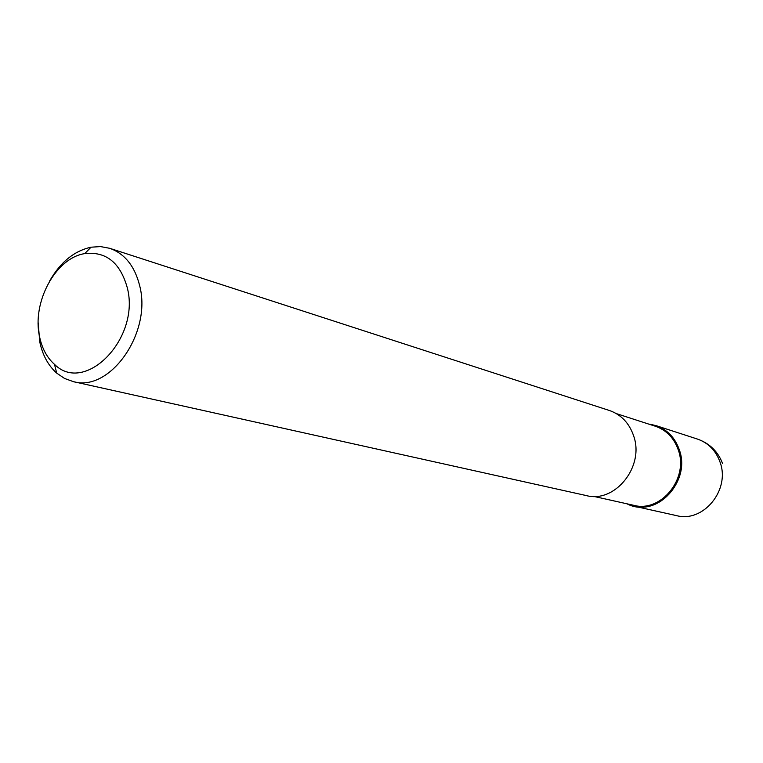 <?xml version="1.0" encoding="UTF-8"?>
<svg xmlns="http://www.w3.org/2000/svg" width="763" height="763" viewBox="0 0 763 763"><rect width="100%" height="100%" fill="white"/><g stroke="black" fill="none" stroke-linecap="round" stroke-linejoin="round"><path stroke-width="1.14" d="M679.328 449.836C690.057 478.916 661.607 513.776 633.958 506.165L626.995 503.809C655.264 518.907 691.431 482.235 679.328 449.836C673.748 434.738 663.543 426.155 648.731 424.094L655.932 425.592C667.244 429.569 675.045 437.647 679.328 449.836M593.776 496.398L633.748 505.316C660.901 512.812 688.846 478.592 678.317 450.027C674.111 438.048 666.442 430.113 655.322 426.221L616.351 413.613M73.372 381.643L586.232 495.559C614.93 503.504 644.706 466.594 633.662 435.95C629.256 423.112 621.177 414.633 609.427 410.504L109.729 248.309C124.779 253.669 134.765 266.153 139.686 285.763C152.133 332.697 110.015 392.42 73.372 381.643L64.578 378.467L56.7 373.117C48.183 365.515 42.528 355.053 39.733 341.748L38.198 322.768M49.538 281.185C60.287 262.262 74.116 250.932 91.035 247.202L100.544 246.583L109.729 248.309M127.24 287.575C140.707 338.095 85.179 395.129 54.507 364.371C47.029 357.713 42.06 348.538 39.59 336.826C31.684 302.472 55.546 257.97 84.712 253.621C105.962 251.199 120.134 262.52 127.24 287.575M633.958 506.165L676.59 515.635C703.267 522.951 730.506 489.913 720.081 462.225C715.913 450.618 708.379 442.902 697.468 439.078L655.932 425.592M722.59 463.599C718.002 451.534 709.628 443.36 697.468 439.078M54.507 364.371L56.7 373.117M84.712 253.621L91.035 247.202"/></g></svg>
